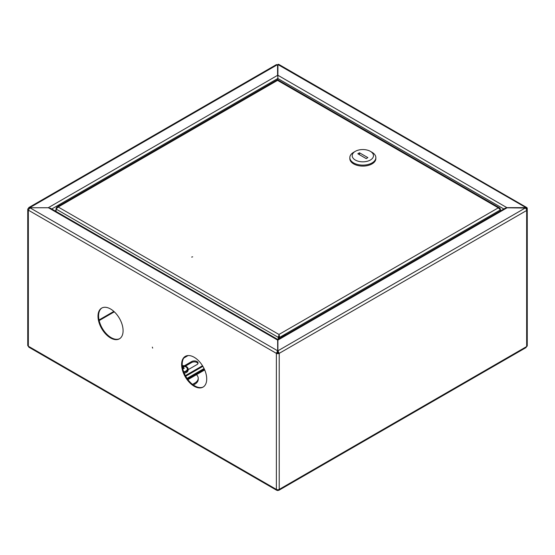 <?xml version="1.0" encoding="UTF-8"?>
<svg xmlns="http://www.w3.org/2000/svg" width="555" height="555" viewBox="0 0 555 555"><rect width="100%" height="100%" fill="white"/><g stroke="black" fill="none" stroke-linecap="round" stroke-linejoin="round"><path stroke-width="0.83" d="M110.542 308.982A17.739 10.24 -120 0 0 101.676 308.101A17.739 10.24 -120 0 0 98.956 322.316A17.739 10.24 -120 0 0 110.542 337.946A17.739 10.24 -120 0 0 119.415 338.827A17.739 10.24 -120 0 0 122.135 324.613A17.739 10.24 -120 0 0 110.542 308.982M101.967 307.942A17.739 10.24 -120 0 0 99.622 322.247A17.739 10.24 -120 0 0 111.125 337.613A17.739 10.24 -120 0 0 119.7 338.647M194.167 357.26A17.739 10.24 -120 0 0 185.301 356.379A17.739 10.24 -120 0 0 182.581 370.594A17.739 10.24 -120 0 0 194.167 386.231A17.739 10.24 -120 0 0 203.04 387.106A17.739 10.24 -120 0 0 205.759 372.891A17.739 10.24 -120 0 0 194.167 357.26M185.592 356.22A17.739 10.24 -120 0 0 183.247 370.525A17.739 10.24 -120 0 0 194.75 385.892A17.739 10.24 -120 0 0 203.324 386.932M152.354 347.125L152.653 348.117L152.354 347.125M277.583 80.329L277.875 77.27M278.499 352.272L277.937 352.73L278.499 352.411L277.909 352.071L277.909 340.097L507.048 207.806L525.238 208.028A2.012 1.159 60 0 1 526.66 210.484A2.012 1.159 0 0 0 527.25 209.665A2.012 1.159 0 0 0 526.66 208.847L525.745 208.312L525.745 207.639L507.18 207.639L504.675 208.5M277.209 64.824L29.88 207.619L28.811 207.556L276.203 64.727A2.012 1.159 60 0 1 277.209 64.824L277.583 65.039L277.583 75.327L48.445 207.619L48.986 207.73L29.88 207.757L48.445 207.757L277.673 340.097L277.673 352.071L277.091 352.411L277.646 352.73L277.646 352.113M277.091 352.272L277.646 352.73M277.673 351.495L276.959 353.015A1.179 0.68 0 0 0 278.631 353.015L279.214 353.348L277.909 350.815L525.238 208.028M276.959 353.015L276.369 353.348A2.012 1.159 0 0 0 279.214 353.348L279.214 489.406A2.012 1.159 180 0 1 276.369 489.406L276.73 490.294L277.673 490.155L277.673 489.746M276.73 490.294L28.811 347.159L28.34 346.209A2.012 1.159 180 0 1 27.75 345.383L27.75 209.325A2.012 1.159 0 0 0 28.34 210.151L29.88 207.757L277.673 350.815L276.369 353.348L28.34 210.151L28.34 346.209L276.369 489.406L276.369 353.348M28.811 208.784L28.34 208.507A2.012 1.159 0 0 0 27.75 209.325M278.631 353.015L277.909 351.495M28.811 207.556L28.34 208.507M29.88 208.292L28.922 208.847M50.158 208.063L277.791 339.487L505.334 208.118L507.048 207.806M277.583 75.327L277.875 76.763M527.25 209.665L527.25 345.723A2.012 1.159 180 0 1 526.66 346.542L525.828 347.707L278.86 490.294L279.214 489.406L526.66 346.542L526.66 210.484L279.214 353.348M277.909 489.746L277.909 490.155L278.86 490.294M114.309 311.827L99.165 320.575M113.858 311.411L99.033 319.971M277.937 352.73L277.937 352.113M193.404 385.031L194.75 384.247L194.75 383.089A11.828 6.826 0 0 0 198.218 378.26A11.828 6.826 0 0 0 195.915 374.216M192.529 384.379L194.75 383.089M198.218 378.26L198.218 379.426A11.828 6.826 180 0 1 194.75 384.247M277.306 490.336L277.791 490.613L277.909 489.871M277.791 490.613L278.277 490.336M527.243 209.596L527.243 208.507A2.012 1.159 120 0 0 526.827 207.584L278.797 64.387A2.012 1.159 -60 0 0 277.937 64.415L277.875 80.1M525.634 208.312L525.967 207.612L277.875 64.533M526.827 207.584A2.012 1.159 120 0 0 525.967 207.612M525.745 208.312L526.66 208.847A1.179 0.68 120 0 0 526.417 208.305A1.179 0.68 120 0 0 525.911 208.319M507.18 207.806L277.875 75.251M496.593 213.162A3.843 2.22 120 0 0 496.142 213.384A3.843 2.22 120 0 0 495.684 213.689M192.661 256.833L191.655 257.076L192.661 256.833M500.097 209.235L500.423 209.048L499.66 207.931L498.314 207.834L500.423 209.894L500.423 210.955M278.964 335.144L278.228 337.329L278.818 336.996L278.964 335.144L279.109 336.996L279.699 337.329L278.964 334.471L498.314 207.834L277.542 80.371L278.201 80.073L499.66 207.931M500.423 209.048L500.423 209.894L279.699 337.329L279.699 338.39M279.109 336.996L279.109 338.723M56.083 211.49L56.083 209.075L58.192 207.008L56.846 207.112L56.083 208.229L56.409 208.416M278.228 339.237L278.228 337.329L56.083 209.075L56.083 208.229M278.818 338.897L278.818 336.996M56.846 207.112L276.883 80.073L277.542 80.371L58.192 207.008L278.964 334.471M355.311 151.342L353.639 152.306A13.008 7.513 0 0 0 349.83 157.62L349.83 158.584A13.008 7.513 0 0 0 353.639 163.898A13.008 7.513 0 0 0 367.819 165.522A13.008 7.513 0 0 0 375.853 158.584L375.853 157.62A13.008 7.513 0 0 0 372.037 152.306L370.365 151.342A10.642 6.147 0 0 0 355.311 151.342A10.642 6.147 0 0 0 355.311 160.034A10.642 6.147 0 0 0 370.365 160.034A10.642 6.147 0 0 0 370.365 151.342L372.037 152.306M349.83 157.62A13.008 7.513 0 0 0 353.639 162.927A13.008 7.513 0 0 0 367.819 164.557A13.008 7.513 0 0 0 375.853 157.62M367.861 157.62L359.494 152.792L357.822 153.756L366.189 158.584L367.861 157.62M359.494 154.72L359.494 152.792M197.962 363.539A3.725 2.151 0 0 0 195.36 361.957A3.725 2.151 0 0 0 191.697 362.498L185.419 366.127M188.124 369.685L196.97 364.579A3.725 2.151 0 0 0 198.059 363.053A3.725 2.151 0 0 0 195.762 361.069A3.725 2.151 0 0 0 191.697 361.534L184.309 365.8M187.035 378.371L204.06 368.548M187.521 379.058L204.413 369.304L187.521 379.058M184.246 373.258A5.911 3.413 0 0 0 188.124 370.053L188.124 368.992A5.911 3.413 0 0 0 186.39 366.577A5.911 3.413 0 0 0 182.269 365.579M183.851 372.273A5.911 3.413 0 0 0 188.124 368.992M183.684 371.829A5.127 2.962 0 0 0 185.835 371.087A5.127 2.962 0 0 0 186.202 367.132A6.861 6.861 0 0 0 182.29 365.849M183.275 367.001L183.275 367.368L183.275 367.001A6.847 3.365 -53.5 0 1 184.246 366.695A6.646 5.342 -77 0 0 183.566 366.3A6.847 4.468 112.5 0 0 182.526 366.571L182.526 367.583M182.574 367.833A6.847 3.365 53.5 0 1 183.566 368.659A6.646 0.944 -35.8 0 1 183.913 368.451A6.646 0.944 -35.8 0 1 184.246 368.263A6.847 4.468 -112.5 0 0 183.275 367.368L183.074 368.222M183.337 366.973L183.566 366.3M51.761 208.985L277.583 78.609M277.875 78.539L503.829 208.985M56.083 209.415A4.808 2.775 -60 0 0 55.66 211.24A5.162 2.983 -60 0 1 56.083 209.63M58.379 206.224A5.162 2.983 -60 0 1 60.217 205.163M58.157 206.349A4.808 2.775 -60 0 1 59.17 205.634M283.688 335.255A4.808 2.775 120 0 0 281.475 337.364M285.991 334.755A5.162 2.983 120 0 0 281.642 337.267M285.707 334.922A5.162 2.983 120 0 0 282.724 336.642M183.788 358.037L188.069 355.568M191.697 362.498L191.697 361.534M185.717 376.235L202.866 366.335M277.909 340.694L277.715 339.764M277.673 340.694L277.868 339.764M55.569 211.191L56.083 209.228M57.873 206.516L60.384 205.066M281.343 337.44L285.998 334.748M187.93 379.62L204.691 369.942M202.513 365.745L185.384 375.631M182.921 368.097L183.157 367.126"/></g></svg>
